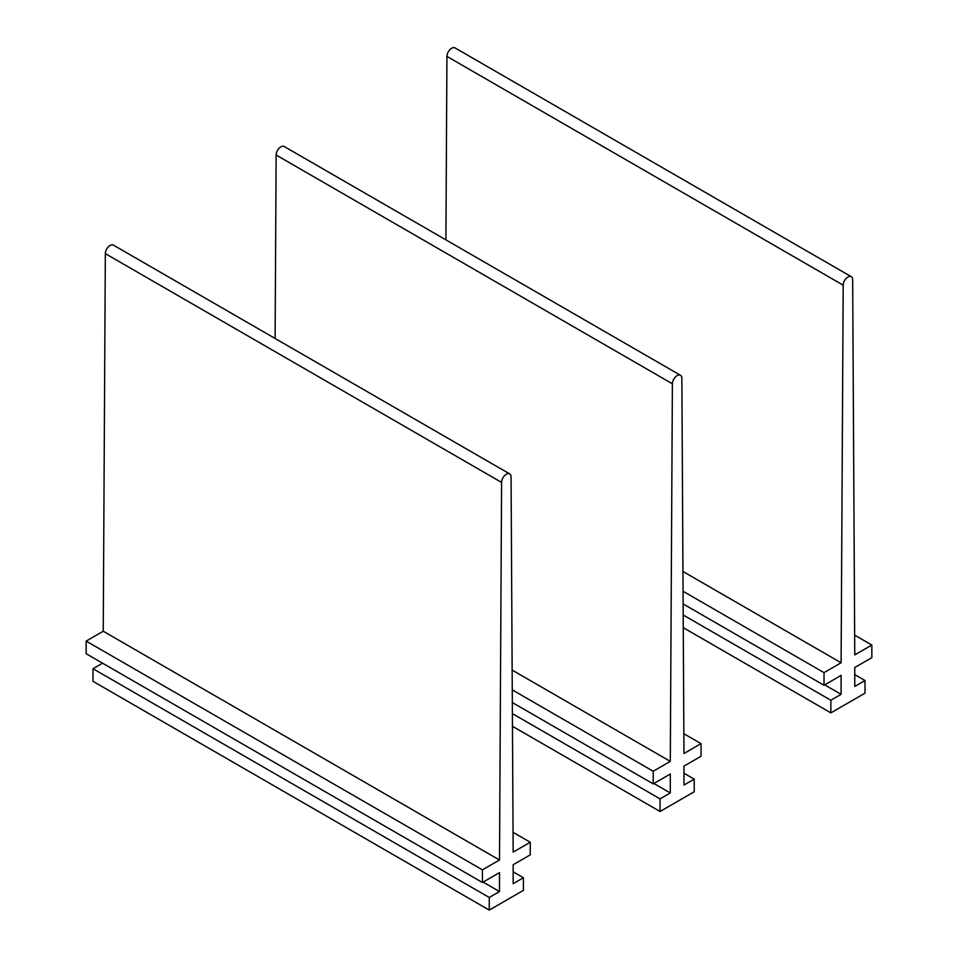 <?xml version="1.0" encoding="UTF-8"?>
<svg xmlns="http://www.w3.org/2000/svg" width="958" height="958" viewBox="0 0 958 958"><rect width="100%" height="100%" fill="white"/><g stroke="black" fill="none" stroke-linecap="round" stroke-linejoin="round"><path stroke-width="1.44" d="M512.255 689.868L653.212 771.25L670.301 761.394L672.384 383.799A6.706 3.868 -60 0 1 675.33 377.069A6.706 3.868 -60 0 1 680.479 375.285A6.706 3.868 -60 0 1 681.868 378.326L683.964 753.503L701.04 743.648L701.04 756.269L683.964 766.125L683.964 785.057L694.215 779.141L694.215 791.763L660.05 811.486L512.458 726.284M512.147 670.085L670.301 761.394M275.114 338.473L276.132 155.016A6.706 3.868 -60 0 1 279.065 148.286A6.706 3.868 -60 0 1 284.227 146.514L680.479 375.285M683.856 733.72L701.04 743.648M683.964 773.226L694.215 779.141M512.386 713.614L660.05 798.864L660.05 811.486M653.895 783.488L670.301 792.949L660.05 798.864M512.326 702.537L653.212 783.872L670.301 774.016L670.301 792.949M653.212 771.25L653.212 783.872M683.054 591.266L824.024 672.648L841.1 662.78L843.196 285.185A6.706 3.868 -60 0 1 846.13 278.455A6.706 3.868 -60 0 1 851.279 276.682A6.706 3.868 -60 0 1 852.668 279.712L854.764 654.889L871.84 645.033L871.84 657.655L854.764 667.51L854.764 686.455L865.014 680.527L865.014 693.161L830.849 712.872L683.258 627.67M682.946 571.471L841.1 662.78M445.913 239.859L446.931 56.402A6.706 3.868 -60 0 1 449.877 49.684A6.706 3.868 -60 0 1 455.026 47.9L851.279 276.682M854.656 635.106L871.84 645.033M854.764 674.612L865.014 680.527M683.186 615L830.849 700.25L830.849 712.872M824.706 684.874L841.1 694.334L830.849 700.25M683.126 603.923L824.024 685.269L841.1 675.402L841.1 694.334M824.024 672.648L824.024 685.269M499.501 860.009L103.236 631.226L86.16 641.094L482.413 869.864L499.501 860.009L501.585 482.413A6.706 3.868 -60 0 1 504.531 475.683A6.706 3.868 -60 0 1 509.68 473.899A6.706 3.868 -60 0 1 511.069 476.928L513.165 852.117L530.241 842.25L530.241 854.871L513.165 864.739L513.165 883.671L523.403 877.756L523.403 890.377L489.251 910.1L92.986 681.318L92.986 668.696L489.251 897.478L489.251 910.1M103.236 631.226L105.332 253.631A6.706 3.868 -60 0 1 108.266 246.901A6.706 3.868 -60 0 1 113.415 245.128L509.68 473.899M513.045 832.334L530.241 842.25M513.165 871.84L523.403 877.756M483.095 882.09L499.501 891.563L489.251 897.478M102.554 663.175L92.986 668.696M86.16 641.094L86.16 653.715L482.413 882.486L499.501 872.63L499.501 891.563M482.413 869.864L482.413 882.486M276.132 155.016L672.384 383.799M446.931 56.402L843.196 285.185M105.332 253.631L501.585 482.413"/></g></svg>
